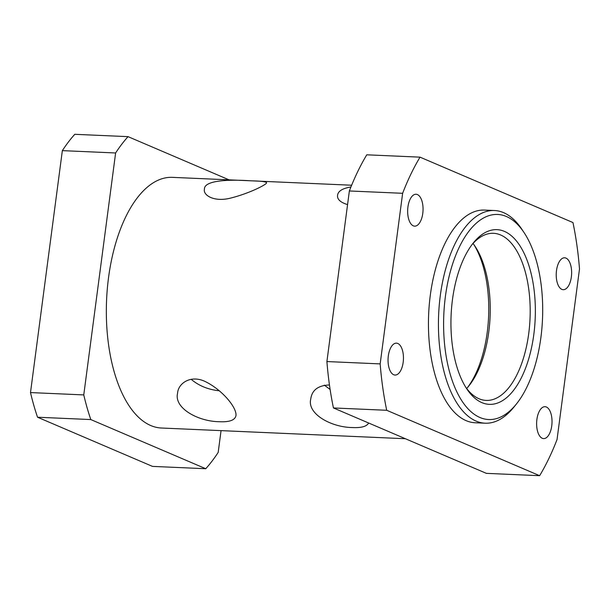 <?xml version="1.0" encoding="UTF-8"?>
<svg xmlns="http://www.w3.org/2000/svg" width="610" height="610" viewBox="0 0 610 610"><rect width="100%" height="100%" fill="white"/><g stroke="black" fill="none" stroke-linecap="round" stroke-linejoin="round"><path stroke-width="0.91" d="M473.917 244.663A87.436 42.082 -87.5 0 1 467.656 387.388M466.665 388.501A83.631 40.252 92.5 0 0 468.884 385.909A83.631 40.252 92.5 0 0 475.015 246.242A83.631 40.252 92.5 0 0 473.032 243.466M472.041 244.579A83.631 40.252 -87.5 0 1 493.49 233.31A83.631 40.252 -87.5 0 1 500.604 234.964A83.631 40.252 -87.5 0 1 529.541 326.098A83.631 40.252 -87.5 0 1 486.155 400.412A83.631 40.252 -87.5 0 1 465.773 387.304M504.424 231.388A87.436 42.082 92.5 0 0 473.276 242.986A87.436 42.082 92.5 0 0 466.863 388.997A87.436 42.082 92.5 0 0 530.761 351.139A87.436 42.082 92.5 0 0 504.424 231.388M506.384 216.497A102.64 49.395 -87.5 0 1 524.005 232.494A102.64 49.395 -87.5 0 1 516.487 403.896A102.64 49.395 -87.5 0 1 443.897 335.347A102.64 49.395 -87.5 0 1 506.384 216.497M524.005 232.494L521.824 229.215A106.445 51.225 92.5 0 0 503.547 212.631A106.445 51.225 92.5 0 0 494.489 210.519A106.445 51.225 92.5 0 0 438.643 314.615A106.445 51.225 92.5 0 0 485.156 423.203A106.445 51.225 92.5 0 0 514.016 406.969L516.487 403.896M485.156 423.203L475.167 422.761A106.445 51.225 -87.5 0 1 428.655 314.173A106.445 51.225 -87.5 0 1 484.5 210.084L494.489 210.519M324.306 385.123L330.117 389.477M368.661 423.012C366.755 426.451 361.402 427.961 352.611 427.557C331.459 427.419 306.967 414.022 310.742 399.085C311.923 390.095 318.168 385.39 329.453 384.963M347.57 204.602C340.273 202.352 336.949 199.195 337.597 195.116C338.161 191.067 342.606 188.353 350.941 186.973M191.143 379.283C198.791 385.772 208.178 389.607 219.295 390.796M219.447 421.716C198.296 421.579 173.804 408.182 177.579 393.236C178.143 383.179 191.121 374.227 205.989 381.921C222.772 390.423 236.802 407.64 235.986 415.524C235.094 420.137 229.581 422.196 219.447 421.716M251.16 180.834C261.332 181.048 266.486 181.719 266.616 182.863C266.143 184.822 248.674 193.667 230.176 198.197C213.759 202.261 202.916 195.032 204.434 189.275C203.839 180.026 230.191 179.332 251.16 180.834M393.686 374.738A15.967 7.686 -87.5 0 1 388.166 357.338A15.967 7.686 -87.5 0 1 396.447 343.156A15.967 7.686 -87.5 0 1 397.804 343.468A15.967 7.686 -87.5 0 1 403.332 360.868A15.967 7.686 -87.5 0 1 395.051 375.051A15.967 7.686 -87.5 0 1 393.686 374.738M413.29 225.837A15.967 7.686 -87.5 0 1 407.77 208.437A15.967 7.686 -87.5 0 1 416.05 194.247A15.967 7.686 -87.5 0 1 417.408 194.567A15.967 7.686 -87.5 0 1 422.936 211.96A15.967 7.686 -87.5 0 1 414.647 226.15A15.967 7.686 -87.5 0 1 413.29 225.837M561.863 289.376A15.967 7.686 -87.5 0 1 556.343 271.976A15.967 7.686 -87.5 0 1 564.624 257.786A15.967 7.686 -87.5 0 1 565.981 258.106A15.967 7.686 -87.5 0 1 571.509 275.506A15.967 7.686 -87.5 0 1 563.221 289.689A15.967 7.686 -87.5 0 1 561.863 289.376M542.259 438.277A15.967 7.686 -87.5 0 1 536.739 420.877A15.967 7.686 -87.5 0 1 545.02 406.695A15.967 7.686 -87.5 0 1 546.377 407.007A15.967 7.686 -87.5 0 1 551.905 424.407A15.967 7.686 -87.5 0 1 543.617 438.598A15.967 7.686 -87.5 0 1 542.259 438.277M486.368 473.352L333.441 407.953L386.709 410.286L539.636 475.693L486.368 473.352M539.636 475.693A209.085 100.627 -87.5 0 0 557.044 439.536L579.5 268.949A209.085 100.627 -87.5 0 0 572.965 222.558L420.031 157.151L366.77 154.81A209.085 100.627 -87.5 0 0 349.362 190.968L402.63 193.301L380.167 363.895L326.907 361.555L349.362 190.968M402.63 193.301A209.085 100.627 -87.5 0 1 420.031 157.151M386.709 410.286A209.085 100.627 -87.5 0 1 380.167 363.895M205.753 468.724L152.492 466.391L37.538 417.225L90.806 419.566L205.753 468.724A190.076 91.477 -87.5 0 0 218.189 452.399L221.056 430.629M229.055 179.843L128.047 136.648L74.786 134.307A190.076 91.477 -87.5 0 0 62.35 150.632L115.618 152.973L83.768 394.914L30.5 392.573L62.35 150.632M115.618 152.973A190.076 91.477 -87.5 0 1 128.047 136.648M37.538 417.225A190.076 91.477 -87.5 0 1 30.5 392.573M90.806 419.566A190.076 91.477 -87.5 0 1 83.768 394.914M333.441 407.953A209.085 100.627 -87.5 0 1 326.907 361.555M405.398 438.727L161.398 428.014A125.447 60.375 -87.5 0 1 106.582 300.036A125.447 60.375 -87.5 0 1 172.401 177.357L351.65 185.226"/></g></svg>

